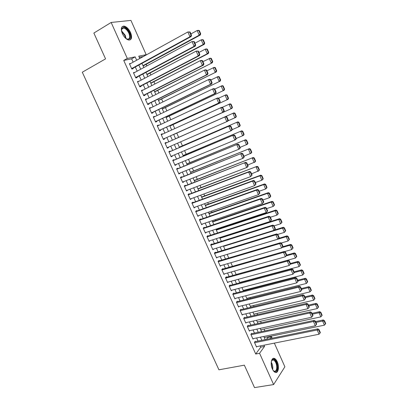 <?xml version="1.0" encoding="UTF-8"?>
<svg xmlns="http://www.w3.org/2000/svg" width="408" height="408" viewBox="0 0 408 408"><rect width="100%" height="100%" fill="white"/><g stroke="black" fill="none" stroke-linecap="round" stroke-linejoin="round"><path stroke-width="0.61" d="M272.411 369.072C270.05 364.12 271.437 357.071 274.421 358.433C275.492 358.867 276.44 359.973 277.256 361.753C279.582 366.624 278.276 373.743 275.221 372.371C274.161 371.938 273.227 370.836 272.411 369.072M122.354 33.65C120.579 28.805 121.14 26.285 124.042 26.097C126.577 26.704 128.749 28.856 130.565 32.543C132.34 37.378 131.764 39.887 128.831 40.071C126.337 39.469 124.175 37.327 122.354 33.65M274.355 343.123L284.876 366.792L273.615 384.576L254.521 387.6L244.351 365.165L218.933 369.806L82.294 72.221L105.56 58.869L93.866 33.058L111.154 22.46L130.932 20.4L146.176 54.697L138.735 56.166L139.781 58.507M142.81 56.834L146.176 54.697M266.46 339.354L267.801 337.523L267.531 336.911M264.848 330.893L264.047 329.093M261.248 322.805L260.554 321.244M257.637 314.69L257.045 313.375M254.006 306.546L253.531 305.475M250.369 298.375L250.002 297.544M246.718 290.17L246.458 289.593M243.051 281.943L242.903 281.612M219.326 228.659L219.086 228.128M215.694 220.504L215.307 219.637M212.048 212.318L211.512 211.114M208.391 204.107L207.703 202.562M204.719 195.865L203.883 193.979M201.037 187.593L200.048 185.365M197.345 179.296L196.197 176.72M193.632 170.962L192.331 168.04M189.914 162.608L188.455 159.334M186.175 154.219L184.559 150.593M182.427 145.804L180.652 141.816M178.668 137.353L176.781 133.12M174.767 128.596L173.002 124.629M170.825 119.743L169.208 116.107M166.867 110.854L165.398 107.554M162.894 101.934L161.573 98.971M158.906 92.983L157.738 90.362M154.907 83.997L153.893 81.717M150.889 74.975L150.027 73.042M146.86 65.923L146.151 64.337M267.801 337.523L271.529 336.758L272.161 338.191M255.459 341.603L255.281 341.205L254.434 342.322L256.571 347.096L256.948 346.586M251.894 333.652L251.716 333.254L250.854 334.351L253.001 339.135L253.404 338.62M248.319 325.676L248.135 325.273L247.263 326.349L249.421 331.153L249.844 330.623M244.729 317.669L244.545 317.266L243.663 318.317L245.825 323.136L246.274 322.595M241.123 309.636L240.944 309.233L240.047 310.259L242.214 315.098L242.694 314.543M237.512 301.573L237.329 301.17L236.416 302.175L238.593 307.03L239.103 306.454M233.881 293.485L233.702 293.077L232.774 294.056L234.962 298.931L235.508 298.34M230.245 285.365L230.061 284.957L229.123 285.916L231.316 290.802L231.897 290.195M226.588 277.221L226.409 276.813L225.456 277.746L227.659 282.652L228.281 282.02M222.926 269.045L222.743 268.637L221.779 269.545L223.987 274.467L224.66 273.814M219.244 260.839L219.06 260.431L218.086 261.314L220.3 266.256L221.034 265.577M215.557 252.608L215.368 252.195L214.379 253.057L216.602 258.014L217.398 257.305M211.849 244.346L211.665 243.933L210.661 244.769L212.894 249.742L213.761 249.002M208.131 236.054L207.947 235.64L206.927 236.451L209.171 241.444L210.125 240.664M204.403 227.735L204.214 227.317L203.184 228.103L205.433 233.116L206.448 232.3L205.25 232.713M200.66 219.387L200.471 218.969L199.425 219.728L201.679 224.757L202.694 223.931M196.901 211.002L196.712 210.584L195.651 211.319L197.916 216.368L198.931 215.526M193.132 202.597L192.943 202.174L191.867 202.883L194.142 207.947L195.146 207.096M189.348 194.157L189.154 193.734L188.068 194.417L190.352 199.502L191.352 198.635M185.548 185.686L185.359 185.263L184.258 185.921L186.548 191.02L187.547 190.143M181.739 177.184L181.545 176.761L180.433 177.393L182.728 182.514L183.835 181.866L183.722 181.621M177.914 168.657L177.72 168.229L176.593 168.835L178.898 173.971L180.015 173.349L179.887 173.069M174.073 160.094L173.879 159.666L172.737 160.247L175.052 165.403L176.185 164.806L176.042 164.48M170.223 151.501L170.029 151.072L168.871 151.623L171.192 156.799L172.339 156.233L172.176 155.866M166.352 142.876L166.158 142.448L164.985 142.973L167.316 148.17L168.484 147.625L168.3 147.222M162.46 134.191L162.277 133.788L161.094 134.288L163.429 139.505L164.608 138.99L164.414 138.557M158.549 125.465L158.386 125.103L157.182 125.577L159.528 130.81L160.721 130.32L160.528 129.887M154.622 116.708L154.474 116.387L153.255 116.831L155.611 122.084L156.82 121.62L156.626 121.186M150.679 107.921L150.552 107.636L149.318 108.054L151.684 113.322L152.908 112.888L152.709 112.45M146.727 99.103L146.615 98.853L145.365 99.241L147.742 104.53L148.976 104.127L148.782 103.688M142.754 90.25L141.398 90.398L143.779 95.712L145.034 95.329L144.835 94.891M138.771 81.36L137.419 81.523L139.806 86.853L141.076 86.501L140.877 86.062M134.773 72.446L133.421 72.619L135.818 77.969L137.103 77.642L136.904 77.199M142.713 56.61L139.245 57.309M133.146 62.174L131.646 58.834L123.736 60.42L255.719 354.017L260.748 347.152L260.207 345.938M258.029 341.078L256.627 337.946M254.459 333.106L253.036 329.929M250.879 325.105L249.436 321.881M247.284 317.077L245.82 313.808M243.678 309.024L242.189 305.704M240.057 300.941L238.553 297.57M236.426 292.827L234.896 289.41M232.779 284.687L231.229 281.224M229.123 276.517L227.547 273.003M225.451 268.321L223.854 264.756M221.768 260.095L220.152 256.479M218.071 251.838L216.429 248.176M214.363 243.556L212.701 239.838M210.64 235.238L208.952 231.474M206.902 226.894L205.193 223.079M203.153 218.52L201.419 214.654M199.39 210.12L197.635 206.198M195.616 201.685L193.836 197.712M191.826 193.219L190.021 189.195M188.022 184.727L186.196 180.647M184.202 176.2L182.356 172.069M180.372 167.647L178.5 163.46M176.526 159.059L174.629 154.821M172.671 150.445L170.748 146.151M168.8 141.795L166.857 137.46M164.898 133.084L162.96 128.765M160.976 124.333L159.054 120.039M157.044 115.551L155.132 111.277M153.097 106.738L151.195 102.49M149.139 97.889L147.247 93.667M145.161 89.01L143.279 84.813M141.173 80.096L139.301 75.924M137.165 71.15L135.308 67.004M130.759 63.49L129.407 63.679L131.82 69.044L133.115 68.753L132.916 68.304M273.615 384.576L259.57 353.277L264.547 346.402L264.007 345.183M255.719 354.017L259.57 353.277M123.736 60.42L127.291 58.426L111.154 22.46M136.665 60.231L135.165 56.87L127.291 58.426M261.824 340.303L260.421 337.161M258.249 332.301L256.821 329.108M254.658 324.268L253.21 321.03M251.058 316.21L249.589 312.926M247.442 308.122L245.953 304.786M243.816 300.002L242.306 296.621M240.174 291.858L238.644 288.43M236.523 283.688L234.967 280.209M232.856 275.487L231.28 271.957M229.179 267.255L227.582 263.675M225.486 258.993L223.864 255.362M221.784 250.706L220.141 247.024M218.066 242.383L216.398 238.654M214.338 234.034L212.644 230.255M210.589 225.655L208.881 221.825M206.836 217.25L205.096 213.364M203.062 208.809L201.302 204.872M199.277 200.343L197.498 196.35M195.483 191.842L193.673 187.802M191.668 183.314L189.837 179.219M187.843 174.751L185.992 170.605M184.003 166.158L182.126 161.956M180.152 157.539L178.25 153.281M176.281 148.884L174.359 144.57M172.4 140.199L170.457 135.844M168.494 131.447L166.556 127.112M164.567 122.66L162.639 118.346M160.624 113.842L158.707 109.548M156.667 104.989L154.76 100.72M152.699 96.099L150.802 91.861M148.711 87.184L146.829 82.967M144.713 78.234L142.836 74.042M140.699 69.248L138.832 65.081M270.198 338.594L271.529 336.758M141.953 63.378L143.82 67.565M145.967 72.374L147.844 76.582M149.966 81.335L151.852 85.568M153.949 90.26L155.846 94.518M157.916 99.159L159.824 103.438M161.869 108.018L163.786 112.328M165.806 116.851L167.739 121.181M169.733 125.649L171.671 130.004M173.64 134.416L175.593 138.786M177.551 143.177L179.479 147.502M181.448 151.919L183.355 156.188M185.334 160.624L187.216 164.847M189.205 169.305L191.061 173.466M193.061 177.949L194.897 182.06M196.906 186.568L198.716 190.623M200.736 195.151L202.521 199.155M204.551 203.704L206.31 207.652M208.35 212.226L210.089 216.123M212.14 220.718L213.853 224.563M215.914 229.179L217.607 232.973M219.672 237.609L221.345 241.352M223.421 246.009L225.068 249.701M227.154 254.378L228.776 258.019M230.872 262.716L232.478 266.312M234.58 271.029L236.161 274.569M238.277 279.312L239.833 282.8M241.954 287.564L243.489 291.006M245.626 295.785L247.136 299.176M249.278 303.98L250.772 307.321M252.919 312.14L254.393 315.44M256.55 320.28L257.999 323.529M260.166 328.384L261.594 331.587M263.772 336.467L265.175 339.619M131.646 58.834L135.165 56.87M260.748 347.152L264.547 346.402M129.571 64.036L130.718 63.403M133.564 72.935L134.711 72.313M137.542 81.799L138.695 81.192M141.505 90.632L142.662 90.041M145.452 99.435L146.615 98.853M149.389 108.207L150.552 107.636M153.306 116.943L154.474 116.387M157.213 125.649L158.386 125.103M161.109 134.324L162.277 133.788M167.305 148.14L168.484 147.625M171.161 156.733L172.339 156.233M175.001 165.296L176.185 164.806M178.832 173.828L180.015 173.349M182.646 182.33L183.835 181.866M186.446 190.801L187.639 190.347M190.235 199.242L191.429 198.803M194.009 207.657L195.208 207.223M197.768 216.036L198.966 215.618M201.516 224.39L202.72 223.982M129.611 64.127L187.874 31.951L190.067 31.967L189.587 32.043L191.046 35.404L191.52 35.328L190.067 31.967M131.769 68.932L191.143 36.557L189.96 36.756L187.874 31.951L189.587 32.043M131.616 68.6L189.96 36.756L191.046 35.404M191.143 36.557L191.52 35.328M143.116 65.979L200.323 34.996L199.201 35.185L142.973 65.668M190.919 33.941L197.181 30.508L198.308 30.335L199.303 30.529L198.849 30.595L200.262 33.869L200.71 33.793L199.303 30.529M200.262 33.869L199.201 35.185L197.181 30.508L198.849 30.595M200.71 33.793L200.323 34.996M121.533 31.222L121.788 28.427C123.996 26.347 126.556 27.851 129.464 32.946C131.192 38.719 129.933 40.525 125.684 38.357M126.516 38.923L127.469 39.219C129.821 39.066 130.279 37.052 128.857 33.186C127.403 30.233 125.664 28.514 123.634 28.03L121.747 29.009L121.441 30.202M129.907 40.01C131.356 38.689 131.381 36.307 129.979 32.875C128.178 29.213 126.021 27.076 123.502 26.474L122.155 26.658M271.33 361.534L272.422 359.662C274.604 357.811 277.975 363.895 277.312 368.439C276.599 371.923 275.171 372.519 273.018 370.224L272.993 370.194M273.35 370.632L274.161 371.147C275.512 371.499 276.364 370.546 276.706 368.291C276.808 364.211 275.747 361.442 273.523 359.989L272.177 360.162L271.499 361.004M275.747 372.494C276.828 372.106 277.501 370.903 277.766 368.878C277.889 363.819 276.568 360.386 273.814 358.591L273.044 358.469M133.62 73.063L192.035 41.55L194.218 41.555L193.749 41.642L195.203 44.992L195.667 44.9L194.218 41.555M135.752 77.816L195.279 46.104L194.116 46.339L192.035 41.55L193.749 41.642M135.619 77.52L194.116 46.339L195.203 44.992M195.279 46.104L195.667 44.9M137.618 81.972L196.187 51.112L198.354 51.097L197.895 51.199L199.339 54.534L199.798 54.432L198.354 51.097M139.72 86.664L199.405 55.61L198.252 55.881L196.187 51.112L197.895 51.199M139.607 86.409L198.252 55.881L199.339 54.534M199.405 55.61L199.798 54.432M141.596 90.841L200.318 60.634L201.46 60.353L202.475 60.608L202.021 60.721L203.464 64.046L203.913 63.928L202.475 60.608M143.677 95.477L203.51 65.086L202.378 65.382L200.318 60.634L202.021 60.721M143.58 95.268L202.378 65.382L203.464 64.046M203.51 65.086L203.913 63.928M145.564 99.685L204.434 70.12L205.556 69.804L206.581 70.079L206.132 70.207L207.57 73.517L208.014 73.389L206.581 70.079M147.619 104.264L207.601 74.521L206.484 74.853L204.434 70.12L206.132 70.207M147.543 104.091L206.484 74.853L207.57 73.517M207.601 74.521L208.014 73.389M146.982 74.654L204.332 44.283L203.225 44.508L146.86 74.378M194.937 43.212L201.215 39.851L202.327 39.642L203.322 39.851L202.883 39.938L204.286 43.197L204.729 43.11L203.322 39.851M204.286 43.197L203.225 44.508L201.215 39.851L202.883 39.938M204.729 43.11L204.332 44.283M150.838 83.293L208.325 53.54L207.239 53.795L150.731 83.059M198.941 52.453L205.234 49.154L206.331 48.919L207.33 49.144L206.897 49.24L208.294 52.489L208.733 52.387L207.33 49.144M208.294 52.489L207.239 53.795L205.234 49.154L206.897 49.24M208.733 52.387L208.325 53.54M154.678 91.907L212.308 62.766L154.591 91.708M202.929 61.654L210.319 58.155L211.324 58.4L210.895 58.507L212.293 61.746L212.721 61.633L211.324 58.4M212.293 61.746L211.232 63.046L209.238 58.426L210.895 58.507M212.721 61.633L212.308 62.766M158.508 100.49L216.271 71.951L158.437 100.327M206.902 70.819L214.292 67.361L215.302 67.621L214.878 67.743L216.271 70.967L216.694 70.844L215.302 67.621M216.271 70.967L215.21 72.262L213.226 67.662L214.878 67.743M216.694 70.844L216.271 71.951M149.517 108.492L208.534 79.57L209.641 79.223L210.671 79.514L210.227 79.657L211.66 82.952L212.099 82.809L210.671 79.514M151.546 113.016L211.675 83.921L210.574 84.283L208.534 79.57L210.227 79.657M151.485 112.883L210.574 84.283L211.66 82.952M211.675 83.921L212.099 82.809M162.323 109.038L220.218 81.1L162.267 108.916M210.859 79.953L218.249 76.531L219.264 76.811L218.846 76.944L220.233 80.152L220.651 80.019L219.264 76.811M220.233 80.152L219.178 81.447L217.199 76.857L218.846 76.944M220.651 80.019L220.218 81.1M153.454 117.269L212.614 88.985L213.71 88.602L214.746 88.913L214.307 89.066L215.735 92.351L216.169 92.198L214.746 88.913M155.458 121.737L215.735 93.279L214.649 93.677L212.614 88.985L214.307 89.066M155.417 121.645L214.649 93.677L215.735 92.351M215.735 93.279L216.169 92.198M166.122 117.56L224.155 90.219L166.087 117.473M214.807 89.051L222.192 85.665L223.217 85.961L222.804 86.103L224.181 89.306L224.594 89.158L223.217 85.961M224.181 89.306L223.125 90.591L221.156 86.022L222.804 86.103M224.594 89.158L224.155 90.219M157.376 126.011L216.684 98.359L217.76 97.951L218.8 98.277L218.372 98.44L219.795 101.714L220.218 101.546L218.8 98.277M159.355 130.422L219.779 102.607L218.714 103.035L216.684 98.359L218.372 98.44M159.334 130.371L218.714 103.035L219.795 101.714M219.779 102.607L220.218 101.546M169.912 126.052L228.077 99.302L169.886 126.001M218.555 98.201L226.119 94.763L227.149 95.079L226.741 95.237L228.118 98.425L228.521 98.262L227.149 95.079M228.118 98.425L227.062 99.705L225.099 95.156L226.741 95.237M228.521 98.262L228.077 99.302M161.287 134.727L221.794 107.258L222.845 107.605L222.421 107.783L223.834 111.042L224.257 110.859L222.845 107.605M163.241 139.082L223.808 111.899L222.753 112.353L220.733 107.697L222.421 107.783M163.236 139.072L222.753 112.353L223.834 111.042M223.808 111.899L224.257 110.859M173.686 134.512L231.979 108.355L173.68 134.497M222.151 107.375L230.03 103.831L231.066 104.162L230.668 104.331L232.035 107.508L232.433 107.335L231.066 104.162M232.035 107.508L230.984 108.783L229.026 104.249L230.668 104.331M232.433 107.335L231.979 108.355M165.184 143.407L225.818 116.53L165.179 143.402M228.276 120.136L227.822 121.151L226.782 121.64L224.772 117.004L226.455 117.086L227.863 120.329L228.276 120.136L226.874 116.892L226.455 117.086M167.122 147.737L226.782 121.64L227.863 120.329M225.818 116.53L226.874 116.892M169.065 152.056L229.821 125.766L169.045 152.011M232.285 129.382L231.821 130.371L230.795 130.891L228.791 126.271L230.474 126.353L231.877 129.586L232.285 129.382L230.882 126.148L230.474 126.353M170.998 156.371L230.795 130.891L231.877 129.586M229.821 125.766L230.882 126.148M172.931 160.675L233.809 134.971L172.89 160.589M236.273 138.587L235.799 139.556L234.794 140.107L232.8 135.502L234.472 135.584L235.87 138.807L236.273 138.587L234.875 135.369L234.472 135.584M174.859 164.975L234.794 140.107L235.87 138.807M233.809 134.971L234.875 135.369M176.781 169.264L237.787 144.136L176.725 169.141M240.246 147.757L239.766 148.706L238.777 149.282L236.788 144.697L238.461 144.779L239.853 147.987L240.246 147.757L238.859 144.554L238.461 144.779M178.704 173.543L238.777 149.282L239.853 147.987M237.787 144.136L238.859 144.554M180.622 177.822L241.745 153.265L180.55 177.659M244.208 156.896L243.719 157.82L242.745 158.426L240.761 153.862L242.434 153.938L243.816 157.136L244.208 156.896L242.821 153.704L242.434 153.938M182.534 182.085L242.745 158.426L243.816 157.136M241.745 153.265L242.821 153.704M184.447 186.344L245.687 162.364L184.36 186.145M248.151 165.995L247.656 166.898L246.697 167.54L244.724 162.986L246.386 163.067L247.768 166.25L248.151 165.995L246.774 162.817L246.386 163.067M186.354 190.597L246.697 167.54L247.768 166.25M245.687 162.364L246.774 162.817M188.261 194.84L248.666 172.079L249.619 171.426L188.154 194.606M252.083 175.063L250.634 176.613L248.666 172.079L250.328 172.156L251.705 175.328L252.083 175.063L250.706 171.895L250.328 172.156M190.159 199.079L250.634 176.613L251.705 175.328M249.619 171.426L250.706 171.895M192.056 203.306L252.598 181.137L253.531 180.453L191.933 203.031M255.994 184.095L254.556 185.65L252.598 181.137L254.255 181.213L255.627 184.375L255.994 184.095L254.628 180.938L254.255 181.213M193.953 207.529L254.556 185.65L255.627 184.375M253.531 180.453L254.628 180.938M195.84 211.742L256.51 190.159L257.433 189.45L195.702 211.431M259.896 193.096L258.463 194.657L256.51 190.159L258.167 190.235L259.529 193.387L259.896 193.096L258.534 189.95L258.167 190.235M197.727 215.949L258.463 194.657L259.529 193.387M257.433 189.45L258.534 189.95M199.614 220.147L260.411 199.15L261.319 198.41L199.456 219.8M263.782 202.062L262.354 203.628L260.411 199.15L262.064 199.221L263.42 202.363L263.782 202.062L262.426 198.925L262.064 199.221M201.496 224.339L262.354 203.628L263.42 202.363M261.319 198.41L262.426 198.925M203.373 228.521L264.292 208.106L265.19 207.335L203.199 228.138M267.653 210.992L266.23 212.568L264.292 208.106L265.945 208.177L267.296 211.303L267.653 210.992L266.296 207.871L265.945 208.177M205.244 232.698L266.23 212.568L267.296 211.303M265.19 207.335L266.296 207.871M207.116 236.864L268.163 217.025L269.045 216.225L206.933 236.446M271.509 219.886L270.096 221.473L268.163 217.025L269.81 217.097L271.162 220.213L271.509 219.886L270.162 216.776L269.81 217.097M208.983 241.026L270.096 221.473L271.162 220.213M269.045 216.225L270.162 216.776M236.334 116.372L234.972 113.21L234.575 113.393L235.941 116.555L236.334 116.372L235.87 117.366L227.95 120.865M175.567 138.735L233.927 112.863L175.567 138.73M235.941 116.555L234.891 117.83L232.937 113.312L234.575 113.393M234.972 113.21L233.927 112.863M240.215 125.373L238.859 122.227L238.471 122.42L239.828 125.572L240.215 125.373L239.746 126.347L232.147 129.673M179.341 147.191L237.813 121.864L179.321 147.145M239.828 125.572L238.777 126.842L236.834 122.339L238.471 122.42M238.859 122.227L237.813 121.864M244.086 134.344L242.734 131.208L242.352 131.412L243.704 134.553L244.086 134.344L243.612 135.298L236.232 138.49M183.095 155.611L241.679 130.83L183.059 155.53M243.704 134.553L242.658 135.818L240.72 131.335L242.352 131.412M242.734 131.208L241.679 130.83M247.942 143.279L246.595 140.158L246.218 140.372L247.564 143.499L247.942 143.279L247.457 144.213L240.077 147.37M186.839 164.006L245.534 139.76L186.787 163.889M247.564 143.499L246.519 144.764L244.591 140.296L246.218 140.372M246.595 140.158L245.534 139.76M251.782 152.184L250.441 149.073L250.068 149.297L251.415 152.414L251.782 152.184L251.292 153.097L243.913 156.218M190.572 172.37L249.375 148.66L190.505 172.217M251.415 152.414L250.364 153.673L248.441 149.221L250.068 149.297M250.441 149.073L249.375 148.66M255.607 161.053L254.271 157.952L253.904 158.192L255.245 161.298L255.607 161.053L255.107 161.945L247.733 165.036M194.29 180.703L253.2 157.524L194.208 180.514M255.245 161.298L254.199 162.547L252.282 158.115L253.904 158.192M254.271 157.952L253.2 157.524M259.422 169.891L258.086 166.801L257.728 167.05L259.065 170.146L259.422 169.891L258.912 170.763L251.542 173.818M197.992 189.006L257.014 166.357L197.895 188.787M259.065 170.146L258.019 171.396L256.112 166.974L257.728 167.05M258.086 166.801L257.014 166.357M263.221 178.699L261.89 175.619L261.538 175.879L262.869 178.959L263.221 178.699L262.706 179.546L261.824 180.203L255.332 182.565M201.685 197.283L259.921 175.802L260.809 175.154L201.572 197.028M262.869 178.959L261.824 180.203L259.921 175.802L261.538 175.879M261.89 175.619L260.809 175.154M267.005 187.471L265.679 184.401L265.333 184.671L266.659 187.741L267.005 187.471L266.48 188.297L265.613 188.986L259.111 191.286M205.367 205.53L263.721 184.6L264.593 183.926L205.234 205.239M266.659 187.741L265.613 188.986L263.721 184.6L265.333 184.671M265.679 184.401L264.593 183.926M270.774 196.207L269.453 193.152L269.112 193.433L270.433 196.493L270.774 196.207L270.244 197.018L269.392 197.732L262.874 199.971M209.029 213.751L267.505 193.361L268.367 192.663L208.886 213.425M270.433 196.493L269.392 197.732L267.505 193.361L269.112 193.433M269.453 193.152L268.367 192.663M274.528 204.918L273.217 201.873L272.881 202.164L274.196 205.214L274.528 204.918L273.992 205.703L273.156 206.448L266.628 208.626M212.685 221.942L271.274 202.093L272.121 201.363L212.522 221.58M274.196 205.214L273.156 206.448L271.274 202.093L272.881 202.164M273.217 201.873L272.121 201.363M278.271 213.593L276.966 210.559L276.634 210.865L277.945 213.899L278.271 213.593L277.731 214.358L276.905 215.128L270.366 217.25M216.327 230.102L275.033 210.793L275.864 210.033L216.148 229.709M277.945 213.899L276.905 215.128L275.033 210.793L276.634 210.865M276.966 210.559L275.864 210.033M210.844 245.183L272.019 225.91L272.886 225.083L210.747 244.693M275.349 228.75L273.941 230.341L272.019 225.91L273.661 225.981L275.007 229.087L275.349 228.75L274.008 225.655L273.661 225.981M212.706 249.329L273.941 230.341L275.007 229.087M272.886 225.083L274.008 225.655M214.562 253.47L275.864 234.763L276.711 233.911L214.537 252.919M279.174 237.584L277.777 239.18L275.864 234.763L277.501 234.835L278.843 237.925L279.174 237.584L277.838 234.493L277.501 234.835M216.419 257.601L277.777 239.18L278.843 237.925M276.711 233.911L277.838 234.493M218.27 261.727L279.689 243.586L280.525 242.704L218.295 261.12M282.989 246.376L281.596 247.982L279.689 243.586L281.321 243.658L282.657 246.733L282.989 246.376L281.658 243.301L281.321 243.658M220.116 265.843L281.596 247.982L282.657 246.733M280.525 242.704L281.658 243.301M221.962 269.953L283.499 252.374L284.32 251.466L222.034 269.3M286.788 255.143L285.401 256.754L283.499 252.374L285.131 252.445L286.462 255.51L286.788 255.143L285.457 252.078L285.131 252.445M223.803 274.059L285.401 256.754L286.462 255.51M284.32 251.466L285.457 252.078M281.999 222.238L280.699 219.213L280.373 219.529L281.678 222.554L281.999 222.238L281.454 222.982L280.638 223.778L274.089 225.838M219.953 238.236L278.771 219.458L279.592 218.673L219.764 237.808M281.678 222.554L280.638 223.778L278.771 219.458L280.373 219.529M280.699 219.213L279.592 218.673M285.717 230.846L284.417 227.837L284.095 228.164L285.396 231.178L285.717 230.846L284.361 232.397L277.705 234.427M223.569 246.34L282.499 228.092L283.305 227.281L274.171 230.117M285.396 231.178L284.361 232.397L282.499 228.092L284.095 228.164M284.417 227.837L283.305 227.281M289.42 239.43L288.125 236.431L287.808 236.768L289.104 239.766L289.42 239.43L288.068 240.985L281.143 243.03M227.174 254.419L286.217 236.696L287.008 235.86L278.521 238.415M289.104 239.766L288.068 240.985L286.217 236.696L287.808 236.768M288.125 236.431L287.008 235.86M293.107 247.977L291.817 244.989L291.506 245.335L292.796 248.329L293.107 247.977L291.766 249.543L284.57 251.598M281.969 247.579L289.92 245.269L290.695 244.407L282.708 246.733M292.796 248.329L291.766 249.543L289.92 245.269L291.506 245.335M291.817 244.989L290.695 244.407M225.639 278.154L287.298 261.125L288.104 260.192L225.757 277.45M227.475 282.239L289.19 265.491L287.298 261.125L288.925 261.197L290.251 264.251L290.572 263.874L289.246 260.819L288.925 261.197M288.104 260.192L289.246 260.819M290.251 264.251L289.19 265.491M286.151 255.908L293.607 253.807L295.443 258.065L236.125 274.492M295.193 253.878L296.478 256.856L296.779 256.499L295.494 253.521L295.193 253.878L293.607 253.807L294.372 252.919L286.758 255.066M295.443 258.065L296.478 256.856M295.494 253.521L294.372 252.919M229.306 286.324L291.082 269.851L291.873 268.887L229.454 285.575M231.132 290.399L292.97 274.196L291.082 269.851L292.709 269.918L294.03 272.962L294.341 272.575L293.026 269.53L292.709 269.918M291.873 268.887L293.026 269.53M294.03 272.962L292.97 274.196M290.277 264.226L297.279 262.319L299.11 266.562L239.685 282.474M298.865 262.385L300.145 265.358L300.441 264.986L299.161 262.018L298.865 262.385L297.279 262.319L298.034 261.406L290.404 263.486M299.11 266.562L300.145 265.358M299.161 262.018L298.034 261.406M232.958 294.464L294.851 278.536L295.632 277.547L233.136 293.678M234.779 298.523L296.733 282.871L294.851 278.536L296.473 278.608L297.789 281.642L298.095 281.24L296.784 278.21L296.473 278.608M295.632 277.547L296.784 278.21M297.789 281.642L296.733 282.871M294.326 272.539L300.941 270.795L302.767 275.023L243.234 290.425M302.522 270.861L303.797 273.824L304.093 273.442L302.818 270.489L302.522 270.861L300.941 270.795L301.68 269.856L294.041 271.876M302.767 275.023L303.797 273.824M302.818 270.489L301.68 269.856M236.599 302.578L298.61 287.196L299.375 286.176L236.803 301.752M238.415 306.622L300.482 291.511L298.61 287.196L300.227 287.263L301.538 290.287L301.838 289.874L300.533 286.855L300.227 287.263M299.375 286.176L300.533 286.855M301.538 290.287L300.482 291.511M297.962 280.928L304.587 279.245L306.408 283.458L246.769 298.355M306.168 279.312L307.438 282.26L307.724 281.867L306.454 278.924L306.168 279.312L304.587 279.245L305.317 278.276L297.661 280.23M306.408 283.458L307.438 282.26M306.454 278.924L305.317 278.276M240.225 310.661L302.348 295.82L303.103 294.775L240.45 309.8M242.036 314.695L304.215 300.12L302.348 295.82L303.965 295.887L305.271 298.896L305.567 298.478L304.266 295.469L303.965 295.887M303.103 294.775L304.266 295.469M305.271 298.896L304.215 300.12M301.589 289.287L308.224 287.66L310.034 291.858L250.293 306.255M309.8 287.727L311.064 290.664L311.35 290.267L310.08 287.329L309.8 287.727L308.224 287.66L308.938 286.671L301.267 288.558M310.034 291.858L311.064 290.664M310.08 287.329L308.938 286.671M243.841 318.719L306.077 304.414L306.816 303.343L244.081 317.817M245.641 322.738L307.938 308.698L306.077 304.414L307.688 304.48L308.989 307.479L309.284 307.046L307.984 304.052L307.688 304.48M306.816 303.343L307.984 304.052M308.989 307.479L307.938 308.698M305.199 297.621L311.845 296.05L313.65 300.232L253.807 314.124M313.415 296.111L314.68 299.038L314.956 298.63L313.696 295.708L313.415 296.111L311.845 296.05L312.543 295.035L304.868 296.856M313.65 300.232L314.68 299.038M313.696 295.708L312.543 295.035M247.442 326.747L309.794 312.977L310.519 311.88L247.702 325.814M249.237 330.75L311.646 317.245L309.794 312.977L311.401 313.038L312.696 316.027L312.982 315.583L311.692 312.599L311.401 313.038M310.519 311.88L311.692 312.599M312.696 316.027L311.646 317.245M308.795 305.923L315.455 304.404L317.256 308.57L257.305 321.973M317.021 304.47L318.281 307.387L318.551 306.964L317.296 304.052L317.021 304.47L315.455 304.404L316.144 303.363L308.448 305.123M317.256 308.57L318.281 307.387M317.296 304.052L316.144 303.363M251.032 334.749L313.492 321.504L314.201 320.382L251.303 333.78M252.822 338.737L315.338 325.757L313.492 321.504L315.098 321.57L316.389 324.544L316.669 324.095L315.379 321.116L315.098 321.57M314.201 320.382L315.379 321.116M316.389 324.544L315.338 325.757M312.38 314.196L319.051 312.732L320.841 316.883L260.794 329.791M320.611 312.793L321.866 315.7L322.136 315.272L320.882 312.37L320.611 312.793L319.051 312.732L319.724 311.666L312.018 313.364M320.841 316.883L321.866 315.7M320.882 312.37L319.724 311.666M254.612 342.72L317.179 330.001L317.878 328.853L254.893 341.72M256.392 346.698L319.015 334.239L317.179 330.001L318.781 330.067L320.066 333.03L320.341 332.571L319.061 329.608L318.781 330.067M317.878 328.853L319.061 329.608M320.066 333.03L319.015 334.239M315.95 322.437L322.631 321.03L324.416 325.166L264.267 337.584M324.192 321.091L325.441 323.988L325.706 323.549L324.457 320.652L324.192 321.091L322.631 321.03L323.294 319.938L315.578 321.57M324.416 325.166L325.441 323.988M324.457 320.652L323.294 319.938M121.467 30.722L125.251 35.307L126.082 38.648M125.577 38.255L124.802 35.522L121.564 31.365M271.244 362.207C272.462 364.232 272.967 366.486 272.758 368.975L272.661 369.587M272.304 368.827L271.198 363.033M121.747 29.009L121.788 28.427M121.655 29.213L123.634 28.03M272.177 360.162L272.422 359.662M272.06 360.259L273.523 359.989"/></g></svg>
